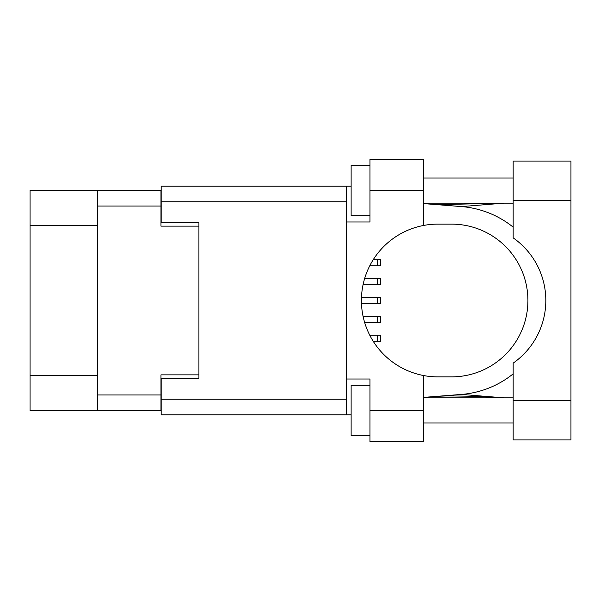 <?xml version="1.0" encoding="UTF-8"?>
<svg xmlns="http://www.w3.org/2000/svg" width="601" height="601" viewBox="0 0 601 601"><rect width="100%" height="100%" fill="white"/><g stroke="black" fill="none" stroke-linecap="round" stroke-linejoin="round"><path stroke-width="0.9" d="M97.632 225.63L30.05 225.63L30.05 190.464L160.94 190.464L160.94 226.134L198.878 226.134L198.878 222.618L198.878 378.382L161.196 378.382L161.196 399.237L346.349 399.237M198.878 378.382L198.878 374.866L160.94 374.866L160.94 410.536L30.05 410.536L30.05 375.37L97.632 375.37M30.05 225.63L30.05 375.37M97.632 410.536L97.632 190.464M513.164 400.739L513.164 363.124A76.372 76.372 0 0 0 513.164 237.876L513.164 161.068L570.95 161.068L570.95 439.932L513.164 439.932L513.164 400.739L570.95 400.739M513.164 178.024L423.48 178.024M513.164 203.146L423.48 203.146M513.164 397.854L423.48 397.854M513.164 422.976L423.48 422.976M369.968 435.537L351.127 435.537L351.127 385.294L369.968 385.294M369.968 215.706L351.127 215.706L351.127 165.463L369.968 165.463M423.48 410.415L423.48 441.818L369.968 441.818L369.968 410.415L423.48 410.415L423.48 375.52A76.372 76.372 0 0 1 423.48 225.48L423.48 190.585L369.968 190.585L369.968 221.987L346.349 221.987L346.349 414.81L161.196 414.81L161.196 399.237M346.349 379.013L369.968 379.013L369.968 410.415M369.968 190.585L369.968 159.182L423.48 159.182L423.48 190.585M351.127 414.81L346.349 414.81M198.878 222.618L161.196 222.618L161.196 186.19L346.349 186.19L346.349 221.987M351.127 186.19L346.349 186.19M423.48 225.48A76.372 76.372 0 0 1 437.798 224.128L451.546 224.128A76.372 76.372 0 0 1 527.918 300.5A76.372 76.372 0 0 1 451.546 376.872L437.798 376.872A76.372 76.372 0 0 1 423.48 375.52M504.164 397.854L461.448 394.421L423.48 397.411M461.448 394.421A94.214 94.214 0 0 0 513.164 373.86M513.164 227.14A94.214 94.214 0 0 0 461.448 206.579L423.48 203.589M504.164 203.146L461.448 206.579M369.743 335.17L380.516 335.17L380.516 341.203L373.168 341.203M364.619 278.646L380.516 278.646L380.516 284.671L363.079 284.671M361.486 297.487L380.516 297.487L380.516 303.513L361.486 303.513M373.168 259.797L380.516 259.797L380.516 265.83L369.743 265.83M363.079 316.329L380.516 316.329L380.516 322.354L364.619 322.354M97.632 394.962L160.94 394.962M160.94 206.038L97.632 206.038M346.349 201.763L161.196 201.763M513.164 200.261L570.95 200.261M377.248 335.17L377.248 341.203M377.248 278.646L377.248 284.671M377.248 297.487L377.248 303.513M377.248 259.797L377.248 265.83M377.248 316.329L377.248 322.354M437.408 204.686L502.226 203.146M502.218 397.854L473.333 396.269L447.542 395.864L437.408 396.314"/></g></svg>
